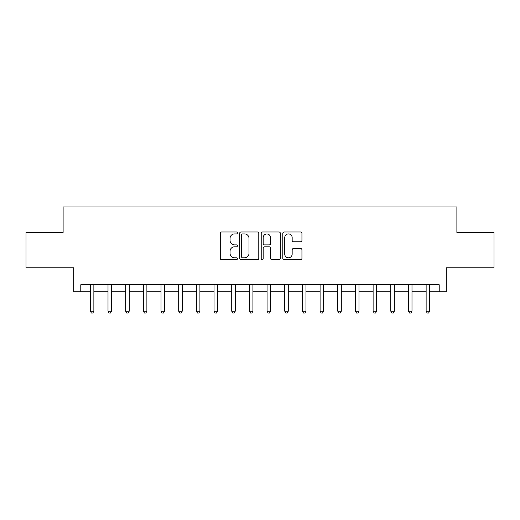 <?xml version="1.0" encoding="UTF-8"?>
<svg xmlns="http://www.w3.org/2000/svg" width="520" height="520" viewBox="0 0 520 520"><rect width="100%" height="100%" fill="white"/><g stroke="black" fill="none" stroke-linecap="round" stroke-linejoin="round"><path stroke-width="0.78" d="M237.38 232.953A0.969 0.969 0 0 0 236.405 231.985L221.663 231.985A1.391 1.391 0 0 0 220.272 233.369L220.272 258.349A1.391 1.391 0 0 0 221.663 259.74L236.405 259.74A0.969 0.969 0 0 0 237.38 258.765A0.969 0.969 0 0 0 236.405 257.797L234.5 257.797A4.439 4.439 0 0 1 230.055 253.357L230.055 251.27A4.439 4.439 0 0 1 234.5 246.831L236.405 246.831A0.969 0.969 0 0 0 237.38 245.863A0.969 0.969 0 0 0 236.405 244.888L234.5 244.888A4.439 4.439 0 0 1 230.055 240.448L230.055 238.368A4.439 4.439 0 0 1 234.5 233.928L236.405 233.928A0.969 0.969 0 0 0 237.38 232.953M300.56 241.768A1.391 1.391 0 0 0 301.945 240.377L301.945 233.369A1.391 1.391 0 0 0 300.56 231.985L284.18 231.985A1.391 1.391 0 0 0 282.796 233.369L282.796 258.349A1.391 1.391 0 0 0 284.18 259.74L300.56 259.74A1.391 1.391 0 0 0 301.945 258.349L301.945 249.886A1.391 1.391 0 0 0 300.56 248.495L293.553 248.495A1.391 1.391 0 0 0 292.162 249.886L292.162 254.085A3.712 3.712 0 0 1 288.45 257.797A3.712 3.712 0 0 1 284.739 254.085L284.739 237.64A3.712 3.712 0 0 1 288.45 233.928A3.712 3.712 0 0 1 292.162 237.64L292.162 240.377A1.391 1.391 0 0 0 293.553 241.768L300.56 241.768M80.789 291.811L80.789 284.745L439.212 284.745L439.212 291.811L446.284 291.811L446.284 267.774L494 267.774L494 232.427L456.885 232.427L456.885 206.98L63.115 206.98L63.115 232.427L26 232.427L26 267.774L73.716 267.774L73.716 291.811L90.331 291.811M258.784 233.369A1.391 1.391 0 0 0 257.4 231.985L241.02 231.985A1.391 1.391 0 0 0 239.636 233.369L239.636 258.349A1.391 1.391 0 0 0 241.02 259.74L257.4 259.74A1.391 1.391 0 0 0 258.784 258.349L258.784 233.369M262.6 231.985L278.98 231.985A1.391 1.391 0 0 1 280.365 233.369L280.365 258.349A1.391 1.391 0 0 1 278.98 259.74L271.973 259.74A1.391 1.391 0 0 1 270.582 258.349L270.582 248.222A1.391 1.391 0 0 0 269.197 246.831L264.543 246.831A1.391 1.391 0 0 0 263.159 248.222L263.159 258.765A0.969 0.969 0 0 1 262.184 259.74A0.969 0.969 0 0 1 261.216 258.765L261.216 233.369A1.391 1.391 0 0 1 262.6 231.985M93.867 291.811L108.004 291.811M111.54 291.811L125.677 291.811M129.214 291.811L143.351 291.811M146.887 291.811L161.024 291.811M164.56 291.811L178.698 291.811M182.234 291.811L196.372 291.811M199.908 291.811L214.052 291.811M217.581 291.811L231.725 291.811M235.255 291.811L249.399 291.811M252.928 291.811L267.072 291.811M270.601 291.811L284.745 291.811M288.275 291.811L302.419 291.811M305.949 291.811L320.093 291.811M323.628 291.811L337.766 291.811M341.302 291.811L355.44 291.811M358.976 291.811L373.113 291.811M376.649 291.811L390.787 291.811M394.322 291.811L408.46 291.811M411.996 291.811L426.134 291.811M429.669 291.811L439.212 291.811M242.547 233.928A0.969 0.969 0 0 0 241.579 234.897L241.579 256.828A0.969 0.969 0 0 0 242.547 257.797L244.562 257.797A4.439 4.439 0 0 0 249.002 253.357L249.002 238.368A4.439 4.439 0 0 0 244.562 233.928L242.547 233.928M270.582 237.705A3.712 3.712 0 0 0 266.87 233.994A3.712 3.712 0 0 0 263.159 237.705L263.159 243.503A1.391 1.391 0 0 0 264.543 244.888L269.197 244.888A1.391 1.391 0 0 0 270.582 243.503L270.582 237.705M94.042 284.745L93.971 284.921A1.417 1.417 0 0 0 93.867 285.447L93.867 311.181L90.331 311.181L90.331 285.447A1.417 1.417 0 0 0 90.233 284.921L90.155 284.745M93.867 311.181L92.807 313.021L91.39 313.021L90.331 311.181M111.716 284.745L111.644 284.921A1.417 1.417 0 0 0 111.54 285.447L111.54 311.181L108.004 311.181L108.004 285.447A1.417 1.417 0 0 0 107.906 284.921L107.828 284.745M111.54 311.181L110.481 313.021L109.064 313.021L108.004 311.181M129.389 284.745L129.317 284.921A1.417 1.417 0 0 0 129.214 285.447L129.214 311.181L125.677 311.181L125.677 285.447A1.417 1.417 0 0 0 125.58 284.921L125.509 284.745M129.214 311.181L128.154 313.021L126.737 313.021L125.677 311.181M147.062 284.745L146.991 284.921A1.417 1.417 0 0 0 146.887 285.447L146.887 311.181L143.351 311.181L143.351 285.447A1.417 1.417 0 0 0 143.254 284.921L143.182 284.745M146.887 311.181L145.828 313.021L144.417 313.021L143.351 311.181M164.736 284.745L164.665 284.921A1.417 1.417 0 0 0 164.56 285.447L164.56 311.181L161.024 311.181L161.024 285.447A1.417 1.417 0 0 0 160.927 284.921L160.856 284.745M164.56 311.181L163.501 313.021L162.091 313.021L161.024 311.181M182.41 284.745L182.338 284.921A1.417 1.417 0 0 0 182.234 285.447L182.234 311.181L178.698 311.181L178.698 285.447A1.417 1.417 0 0 0 178.6 284.921L178.529 284.745M182.234 311.181L181.175 313.021L179.764 313.021L178.698 311.181M200.083 284.745L200.011 284.921A1.417 1.417 0 0 0 199.908 285.447L199.908 311.181L196.372 311.181L196.372 285.447A1.417 1.417 0 0 0 196.274 284.921L196.203 284.745M199.908 311.181L198.848 313.021L197.438 313.021L196.372 311.181M217.756 284.745L217.685 284.921A1.417 1.417 0 0 0 217.581 285.447L217.581 311.181L214.052 311.181L214.052 285.447A1.417 1.417 0 0 0 213.947 284.921L213.876 284.745M217.581 311.181L216.522 313.021L215.111 313.021L214.052 311.181M235.43 284.745L235.358 284.921A1.417 1.417 0 0 0 235.255 285.447L235.255 311.181L231.725 311.181L231.725 285.447A1.417 1.417 0 0 0 231.621 284.921L231.55 284.745M235.255 311.181L234.195 313.021L232.785 313.021L231.725 311.181M253.103 284.745L253.032 284.921A1.417 1.417 0 0 0 252.928 285.447L252.928 311.181L249.399 311.181L249.399 285.447A1.417 1.417 0 0 0 249.294 284.921L249.223 284.745M252.928 311.181L251.869 313.021L250.458 313.021L249.399 311.181M270.777 284.745L270.706 284.921A1.417 1.417 0 0 0 270.601 285.447L270.601 311.181L267.072 311.181L267.072 285.447A1.417 1.417 0 0 0 266.968 284.921L266.897 284.745M270.601 311.181L269.542 313.021L268.132 313.021L267.072 311.181M288.45 284.745L288.379 284.921A1.417 1.417 0 0 0 288.275 285.447L288.275 311.181L284.745 311.181L284.745 285.447A1.417 1.417 0 0 0 284.642 284.921L284.57 284.745M288.275 311.181L287.216 313.021L285.805 313.021L284.745 311.181M306.124 284.745L306.053 284.921A1.417 1.417 0 0 0 305.949 285.447L305.949 311.181L302.419 311.181L302.419 285.447A1.417 1.417 0 0 0 302.315 284.921L302.244 284.745M305.949 311.181L304.889 313.021L303.478 313.021L302.419 311.181M323.798 284.745L323.726 284.921A1.417 1.417 0 0 0 323.628 285.447L323.628 311.181L320.093 311.181L320.093 285.447A1.417 1.417 0 0 0 319.989 284.921L319.917 284.745M323.628 311.181L322.562 313.021L321.152 313.021L320.093 311.181M341.471 284.745L341.4 284.921A1.417 1.417 0 0 0 341.302 285.447L341.302 311.181L337.766 311.181L337.766 285.447A1.417 1.417 0 0 0 337.662 284.921L337.591 284.745M341.302 311.181L340.236 313.021L338.825 313.021L337.766 311.181M359.144 284.745L359.073 284.921A1.417 1.417 0 0 0 358.976 285.447L358.976 311.181L355.44 311.181L355.44 285.447A1.417 1.417 0 0 0 355.335 284.921L355.264 284.745M358.976 311.181L357.91 313.021L356.499 313.021L355.44 311.181M376.818 284.745L376.747 284.921A1.417 1.417 0 0 0 376.649 285.447L376.649 311.181L373.113 311.181L373.113 285.447A1.417 1.417 0 0 0 373.009 284.921L372.938 284.745M376.649 311.181L375.583 313.021L374.173 313.021L373.113 311.181M394.491 284.745L394.42 284.921A1.417 1.417 0 0 0 394.322 285.447L394.322 311.181L390.787 311.181L390.787 285.447A1.417 1.417 0 0 0 390.683 284.921L390.611 284.745M394.322 311.181L393.263 313.021L391.846 313.021L390.787 311.181M412.172 284.745L412.094 284.921A1.417 1.417 0 0 0 411.996 285.447L411.996 311.181L408.46 311.181L408.46 285.447A1.417 1.417 0 0 0 408.356 284.921L408.285 284.745M411.996 311.181L410.937 313.021L409.519 313.021L408.46 311.181M429.845 284.745L429.767 284.921A1.417 1.417 0 0 0 429.669 285.447L429.669 311.181L426.134 311.181L426.134 285.447A1.417 1.417 0 0 0 426.029 284.921L425.958 284.745M429.669 311.181L428.61 313.021L427.193 313.021L426.134 311.181"/></g></svg>
